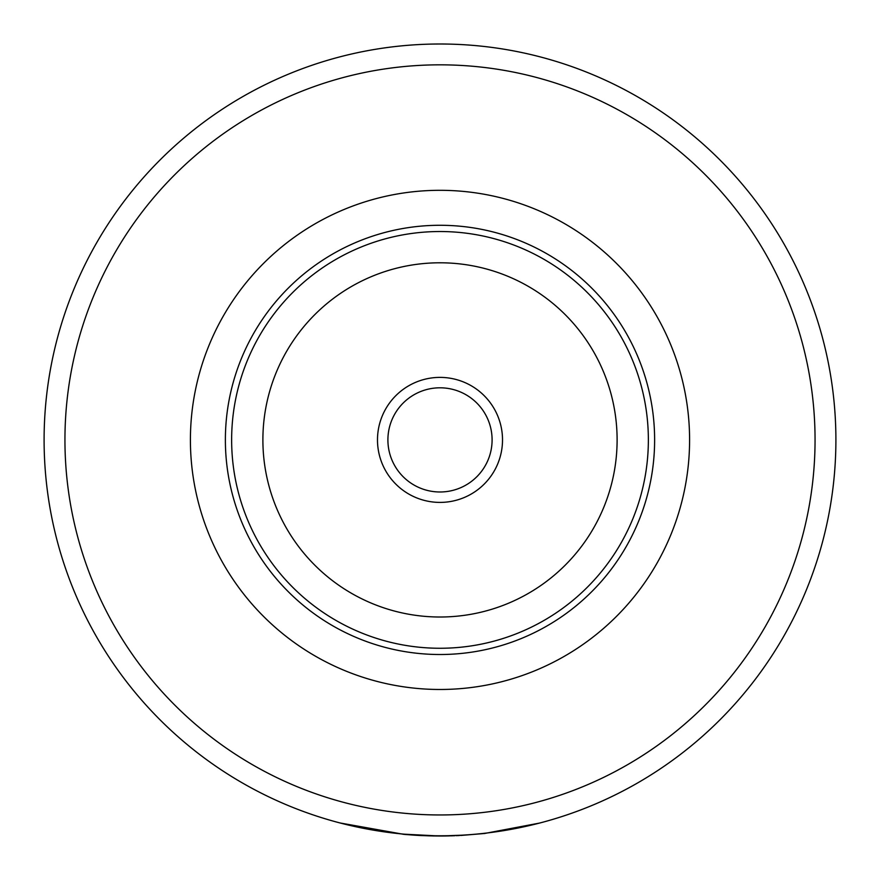 <?xml version="1.0" encoding="UTF-8"?>
<svg xmlns="http://www.w3.org/2000/svg" width="880" height="880" viewBox="0 0 880 880"><rect width="100%" height="100%" fill="white"/><g stroke="black" fill="none" stroke-linecap="round" stroke-linejoin="round"><path stroke-width="1.32" d="M440 835.791A395.901 395.901 0 0 1 44.099 439.901A395.901 395.901 0 0 1 440 44A395.901 395.901 0 0 1 835.901 439.901A395.901 395.901 0 0 1 440 835.791A395.901 395.901 0 0 1 44.099 439.901A395.901 395.901 0 0 1 440 44M440 654.511A214.621 214.621 0 0 1 225.379 439.901A214.621 214.621 0 0 1 440 225.28A214.621 214.621 0 0 1 654.621 439.901A214.621 214.621 0 0 1 440 654.511M440 689.48A249.59 249.59 0 0 1 190.41 439.901A249.59 249.59 0 0 1 440 190.311A249.59 249.59 0 0 1 689.59 439.901A249.59 249.59 0 0 1 440 689.48M413.611 835.12L403.678 834.328L339.988 822.954M539.44 823.097L484.539 833.492L460.724 835.461M440.165 836L433.653 835.945M454.839 835.725L454.124 835.747M449.735 835.879L445.401 835.967M437.316 835.989L419.705 835.483M416.702 835.318L404.921 834.449M459.448 835.527L457.655 835.604M457.16 835.626L456.28 835.67M453.728 835.758L450.505 835.857M445.06 835.967L443.729 835.978M440.825 836L429.517 835.857M448.921 835.901L444.983 835.967M440.924 836L443.245 835.989M443.509 835.989L446.864 835.945M429.407 835.857L418.528 835.417M417.725 835.373L414.095 835.153M432.762 835.934L433.873 835.956M432.872 835.934L420.761 835.538M420.552 835.527L416.625 835.307M439.582 836L404.668 834.207M460.867 835.241L440 836M492.096 439.901A52.096 52.096 0 0 0 440 387.805A52.096 52.096 0 0 0 387.904 439.901A52.096 52.096 0 0 0 440 491.986A52.096 52.096 0 0 0 492.096 439.901M502.513 439.901A62.513 62.513 0 0 0 440 377.388A62.513 62.513 0 0 0 377.487 439.901A62.513 62.513 0 0 0 440 502.403A62.513 62.513 0 0 0 502.513 439.901M440 648.263A208.362 208.362 0 0 1 231.638 439.901A208.362 208.362 0 0 1 440 231.528A208.362 208.362 0 0 1 648.362 439.901A208.362 208.362 0 0 1 440 648.263A208.362 208.362 0 0 0 648.362 439.901A208.362 208.362 0 0 0 440 231.528M440 814.957A375.056 375.056 0 0 1 64.944 439.901A375.056 375.056 0 0 1 440 64.834A375.056 375.056 0 0 1 815.056 439.901A375.056 375.056 0 0 1 440 814.957M440 617.012A177.111 177.111 0 0 1 262.889 439.901A177.111 177.111 0 0 1 440 262.79A177.111 177.111 0 0 1 617.111 439.901A177.111 177.111 0 0 1 440 617.012"/></g></svg>
